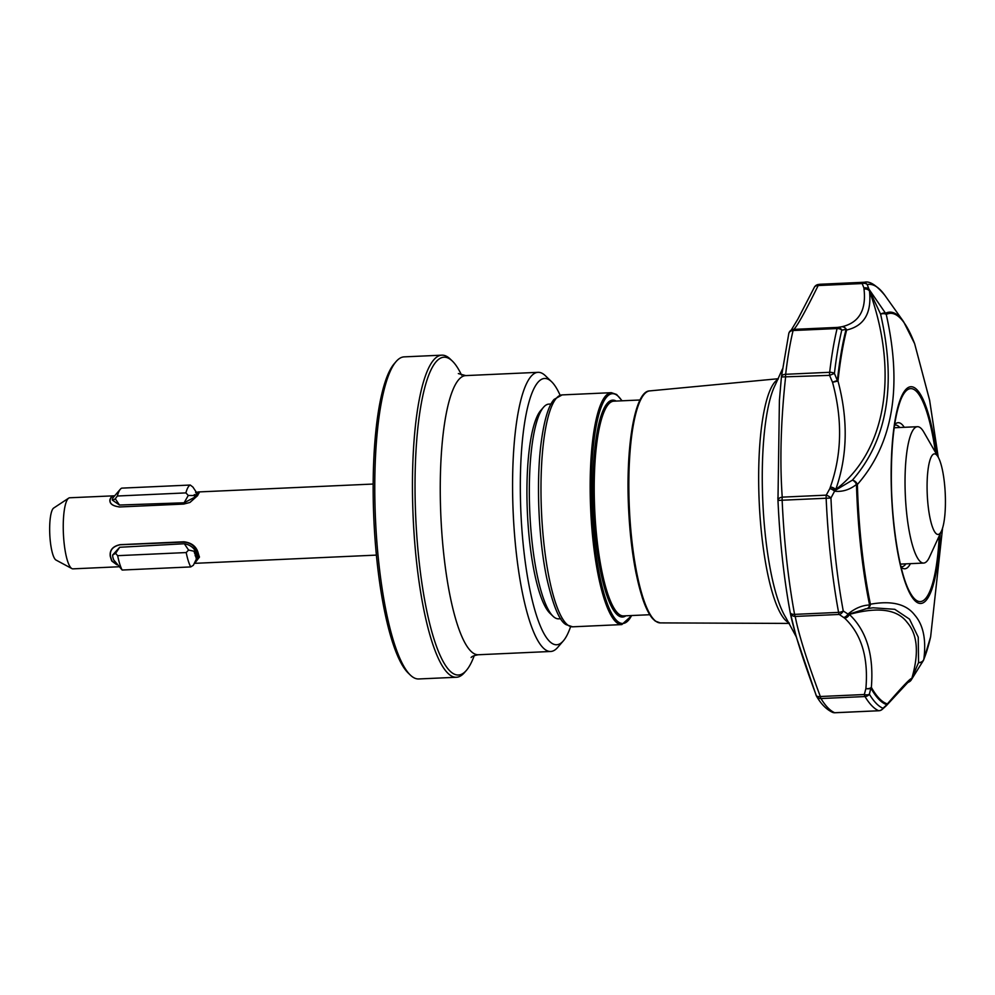 <?xml version="1.0" encoding="UTF-8"?>
<svg xmlns="http://www.w3.org/2000/svg" width="995" height="995" viewBox="0 0 995 995"><rect width="100%" height="100%" fill="white"/><g stroke="black" fill="none" stroke-linecap="round" stroke-linejoin="round"><path stroke-width="1.49" d="M190.107 502.338L197.644 495.597L189.846 502.475L183.714 504.067L119.873 506.952C112.634 506.144 109.313 503.681 109.935 499.577A35.571 7.948 -92.6 0 1 111.428 496.891L114.661 495.784L69.725 497.774A35.571 7.948 87.4 0 0 68.692 498.134A35.571 7.948 87.4 0 0 63.369 532.872A35.571 7.948 87.4 0 0 71.516 568.356A35.571 7.948 87.4 0 0 71.876 568.58A35.571 7.948 87.4 0 0 72.946 568.854L118.629 566.777M68.692 498.134L53.68 508.047A26.268 5.87 87.4 0 0 49.75 533.706A26.268 5.87 87.4 0 0 55.77 559.899A26.268 5.87 87.4 0 0 56.031 560.061L71.876 568.58M474.254 655.606A159.063 35.509 -92.6 0 1 466.356 670.431L464.466 672.608A161.215 35.994 -92.6 0 1 456.419 677.259L418.746 678.963A161.215 35.994 -92.6 0 1 412.291 676.724A161.215 35.994 -92.6 0 1 410.313 675.058A161.215 35.994 -92.6 0 1 375.501 519.539A161.215 35.994 -92.6 0 1 396.134 361.521A161.215 35.994 -92.6 0 1 404.169 356.869L441.842 355.165A161.215 35.994 -92.6 0 1 448.31 357.404A161.215 35.994 -92.6 0 1 450.275 359.071L452.352 361.073A159.063 35.509 -92.6 0 1 461.568 375.127M456.419 677.259A161.215 35.994 -92.6 0 1 449.964 675.02A161.215 35.994 -92.6 0 1 412.676 503.569A161.215 35.994 -92.6 0 1 441.842 355.165M466.356 670.431A159.063 35.509 -92.6 0 1 452.053 672.807A159.063 35.509 -92.6 0 1 415.039 489.677A159.063 35.509 -92.6 0 1 450.412 359.431A159.063 35.509 -92.6 0 1 452.352 361.073M570.583 626.676A133.268 29.75 -92.6 0 1 563.319 640.904L557.66 647.446A139.723 31.193 -92.6 0 1 550.683 651.476A139.723 31.193 -92.6 0 1 545.098 649.536A139.723 31.193 -92.6 0 1 512.773 500.945A139.723 31.193 -92.6 0 1 538.059 372.329A139.723 31.193 -92.6 0 1 543.656 374.269A139.723 31.193 -92.6 0 1 545.36 375.712L551.591 381.719A133.268 29.75 -92.6 0 1 560.11 395.239M563.319 640.904A133.268 29.75 -92.6 0 1 551.342 642.907A133.268 29.75 -92.6 0 1 520.323 489.465A133.268 29.75 -92.6 0 1 549.961 380.339A133.268 29.75 -92.6 0 1 551.591 381.719M941.494 530.982L929.429 557.188A68.245 15.236 -92.6 0 1 923.646 563.058A68.245 15.236 -92.6 0 1 920.91 562.113A68.245 15.236 -92.6 0 1 905.127 489.528A68.245 15.236 -92.6 0 1 917.477 426.706A68.245 15.236 -92.6 0 1 920.201 427.651A68.245 15.236 -92.6 0 1 923.77 432.029L938.148 457.028A40.322 9.005 -92.6 0 1 945.25 493.756A40.322 9.005 -92.6 0 1 941.494 530.982A40.322 9.005 -92.6 0 1 936.469 533.892A40.322 9.005 -92.6 0 1 927.079 487.463A40.322 9.005 -92.6 0 1 936.046 454.441A40.322 9.005 -92.6 0 1 938.148 457.028M894.169 427.999A68.245 15.236 -92.6 0 1 895.438 427.701L917.477 426.706M814.718 286.796A5.373 5.236 78.8 0 1 818.052 284.533L820.415 284.247A214.945 47.996 87.4 0 0 818.81 284.433L862.814 282.443A5.373 5.236 78.8 0 1 867.217 284.533A5.373 4.341 157.9 0 0 862.18 283.55L863.934 287.99A5.373 4.44 0.2 0 1 869.095 289.694L869.481 291.013C871.807 312.965 864.195 325.962 846.645 330.017A207.918 46.429 87.4 0 0 837.989 381.023C848.287 419.716 847.541 455.872 835.763 489.49C885.737 451.842 899.194 373.224 869.481 291.013A5.373 4.49 -7 0 0 864.008 289.085L863.934 287.99A5.373 4.453 -19 0 1 868.486 288.749A5.373 4.453 -19 0 1 868.921 289.11L885.55 313.276A5.373 5.211 62.8 0 1 886.259 314.47C902.564 387.229 892.938 443.894 857.379 484.49L856.471 484.441C849.63 489.814 842.33 492.065 834.581 491.194L830.949 498.022L782.145 500.224A214.945 47.996 87.4 0 0 794.582 614.375A5.373 1.194 87.4 0 0 795.216 616.44C798.512 633.852 806.883 660.543 820.328 696.512A5.373 1.194 87.4 0 0 820.975 698.54A214.945 47.996 87.4 0 0 831.235 710.716A214.945 47.996 87.4 0 0 834.718 712.731A5.373 1.194 87.4 0 0 834.855 712.756A5.373 1.194 87.4 0 0 834.979 712.718M830.39 486.941A5.373 2.475 -160.1 0 1 835.763 489.49L834.967 490.547A5.373 2.475 140.7 0 1 834.581 491.194A5.373 2.288 -153.1 0 0 833.586 490.386A5.373 2.288 -153.1 0 0 829.855 488.582L830.39 486.941C841.894 454.379 842.603 419.504 832.529 382.279A5.373 0.672 -21.6 0 1 836.447 380.861A5.373 0.672 -21.6 0 1 837.38 380.6A208.701 46.603 -92.6 0 1 846.073 329.407L841.782 330.141A5.373 4.142 -166.5 0 0 837.093 328.537L793.09 330.527A214.945 47.996 87.4 0 0 785.664 374.294A5.373 1.194 87.4 0 0 785.565 377.354C780.814 421.457 779.694 461.381 782.232 497.139L826.236 495.149L829.855 488.582A5.373 2.637 -164.2 0 1 834.967 490.547L852.379 480.162C887.316 440.238 896.719 384.891 880.587 314.097L869.095 289.694A5.373 3.321 131.3 0 0 868.921 289.11L867.217 284.533A212.656 47.486 -92.6 0 1 884.854 295.328C876.384 285.13 869.568 280.777 864.419 282.244A214.945 47.996 -92.6 0 0 862.814 282.443A5.373 1.194 87.4 0 0 862.18 283.55L818.176 285.54C805.017 312.194 796.858 326.808 793.724 329.382A5.373 1.194 87.4 0 0 793.09 330.527A5.373 4.142 13.5 0 0 788.799 333.487L781.436 376.782A5.373 3.084 6.6 0 1 785.664 374.294L829.668 372.292A214.945 47.996 -92.6 0 1 837.093 328.537A5.373 1.194 87.4 0 1 837.728 327.392L841.969 326.733C859.046 322.703 866.396 310.154 864.008 289.085M894.53 425.412L895.301 425.014A70.931 15.833 -92.6 0 1 899.754 427.502M894.642 424.666A73.12 16.33 -92.6 0 1 901.109 423.708A73.12 16.33 -92.6 0 1 904.256 427.303M939.243 535.87A106.589 23.805 -92.6 0 1 916.034 600.109A106.589 23.805 -92.6 0 1 909.505 591.503C899.468 573.108 891.346 523.246 891.333 477.239C891.396 441.768 894.567 415.898 900.823 399.642A106.589 23.805 -92.6 0 1 914.94 390.102A106.589 23.805 -92.6 0 1 935.462 452.364M910.425 563.655A73.12 16.33 -92.6 0 1 901.856 567.772A73.12 16.33 -92.6 0 1 901.097 567.138M777.978 500.361L779.408 400.301L781.274 378.709M832.516 712.333A5.373 5.373 0 0 0 834.855 712.756L878.859 710.753A5.373 1.194 87.4 0 1 878.722 710.741A214.945 47.996 -92.6 0 1 875.239 708.726A214.945 47.996 -92.6 0 1 864.978 696.55L820.975 698.54A5.373 4.851 148.8 0 1 816.609 696.338C821.111 704.124 826.41 709.447 832.516 712.333A5.373 5.211 112.9 0 0 834.718 712.731L878.722 710.741A5.373 5.211 -67.1 0 0 882.963 708.266L886.955 704.696A208.701 46.603 -92.6 0 1 870.874 688.105A5.373 3.209 -167.1 0 1 865.886 688.577L864.332 694.522L820.328 696.512A5.373 2.662 -18.8 0 1 816.124 695.281A5.373 2.662 -18.8 0 1 816.049 694.858C802.43 658.255 793.799 630.755 790.167 612.335A5.373 2.774 -10.5 0 0 790.192 612.46A5.373 2.774 -10.5 0 0 794.582 614.375L838.586 612.385A214.945 47.996 -92.6 0 1 826.148 498.234A5.373 1.194 87.4 0 1 826.236 495.149A5.373 2.351 29.8 0 1 830.949 498.022A212.656 47.486 -92.6 0 0 843.25 610.955L847.964 614.077C855.016 608.268 862.217 605.246 869.593 604.997A5.373 3.072 -11.8 0 0 870.414 604.226C891.483 600.408 906.234 603.99 914.679 615.01C923.323 624.922 926.37 639.698 923.82 659.337A5.373 4.714 22.2 0 1 923.634 659.946A5.373 4.714 22.2 0 1 923.36 660.481A5.373 4.39 33.5 0 1 923.136 660.879A5.373 5.373 0 0 0 923.634 659.946L930.636 636.8L942.563 528.146M907.141 622.41C897.378 609.276 878.125 606.614 849.369 614.425C866.608 630.83 873.946 655.133 871.359 687.371A207.918 46.429 87.4 0 0 882.64 701.463A207.918 46.429 87.4 0 0 887.378 703.9C903.385 685.455 911.495 677.085 911.718 678.764C919.181 653.329 917.651 634.549 907.141 622.41M938.21 457.14L929.616 400.264L914.666 343.785A5.373 4.341 -20.8 0 0 914.616 343.636A5.373 4.341 -20.8 0 0 914.554 343.474M551.031 404.02L548.929 404.107A107.472 23.992 87.4 0 0 543.568 407.216A107.472 23.992 87.4 0 0 529.813 512.562A107.472 23.992 87.4 0 0 553.033 616.241A107.472 23.992 87.4 0 0 554.339 617.348A107.472 23.992 87.4 0 0 558.655 618.84L560.745 618.753M553.033 616.241L549.912 613.231A104.251 23.271 -92.6 0 1 527.4 512.674A104.251 23.271 -92.6 0 1 540.733 410.487L543.568 407.216M878.995 710.716A5.373 1.194 87.4 0 1 878.859 710.753A5.373 5.373 0 0 0 882.217 709.385A5.373 3.806 48 0 0 882.963 708.266A212.656 47.486 -92.6 0 1 869.369 694.224A5.373 4.851 148.8 0 1 864.978 696.55A5.373 1.194 87.4 0 1 864.332 694.522A5.373 3.084 15.2 0 0 869.369 694.224L870.874 688.105A5.373 4.788 -29.3 0 0 871.359 687.371A5.373 3.184 5.2 0 1 865.886 688.577C868.535 657.558 861.471 634.101 844.693 618.206L839.22 614.45L795.216 616.44A5.373 4.925 -14.4 0 1 790.204 612.534M788.948 333.014A5.373 5.336 61.1 0 1 793.724 329.382L837.728 327.392A5.373 4.415 82.8 0 1 841.782 330.141A212.656 47.486 -92.6 0 0 834.419 373.436L829.569 375.364A5.373 1.194 87.4 0 1 829.668 372.292A5.373 3.084 6.6 0 1 834.419 373.436L837.38 380.6A5.373 2.96 -173.9 0 1 837.989 381.023L832.529 382.279L829.569 375.364L781.411 376.968L779.408 400.363M905.923 563.854A70.931 15.833 -92.6 0 1 901.719 566.74L900.91 566.416M846.073 329.407A5.373 4.49 -100.7 0 0 841.969 326.733A5.373 4.776 77.3 0 1 846.645 330.017A5.373 4.229 14.4 0 0 846.073 329.407M882.217 709.385L886.172 705.828A5.373 3.98 -131.9 0 0 886.955 704.696A5.373 5.224 106.4 0 0 887.378 703.9A5.373 4.241 41.5 0 1 886.607 705.38A5.373 4.241 41.5 0 1 886.371 705.629M907.278 682.781A5.373 5.286 59.2 0 0 908.311 682.309L908.311 682.309A5.373 5.373 0 0 1 907.278 682.781M814.184 287.605A5.373 5.373 0 0 1 818.052 284.533A5.373 5.236 78.8 0 1 818.81 284.433A5.373 1.194 87.4 0 0 818.176 285.54A5.373 4.005 24.1 0 0 814.184 287.605L797.965 318.947L791.187 330.178M843.25 610.955A5.373 4.03 120.8 0 1 839.22 614.45A5.373 1.194 87.4 0 1 838.586 612.385A5.373 2.774 -10.5 0 0 843.25 610.955M907.95 682.172A5.373 5.373 -176.2 0 0 911.718 678.764L918.547 662.521L918.248 637.186L909.517 619.151L894.803 609.313L873.038 607.796L866.67 608.666A5.373 4.639 80.6 0 1 866.595 608.679A5.373 5.373 0 0 0 866.67 608.666A5.373 4.639 80.6 0 0 870.414 604.226A182.719 40.795 87.4 0 1 857.379 484.49A5.373 4.067 44 0 0 852.379 480.162A5.373 3.383 57.1 0 1 856.471 484.441A183.963 41.069 -92.6 0 0 869.593 604.997A5.373 3.868 81.8 0 1 866.558 608.679A5.373 3.868 81.8 0 1 866.384 608.704L848.436 614.288A5.373 4.49 -42.6 0 1 843.884 617.41A5.373 4.055 -55 0 0 847.964 614.077L849.369 614.425A5.373 4.316 -47.3 0 1 844.693 618.206M866.558 608.679L865.165 608.903M872.739 607.833L866.931 608.617M914.679 343.81L914.666 343.785A5.373 5.373 0 0 0 914.616 343.636L903.559 321.634L884.854 295.328M903.559 321.634A183.963 41.069 -92.6 0 0 885.55 313.276A5.373 2.55 149.1 0 0 880.587 314.097A5.373 2.575 164.7 0 1 886.259 314.47A182.719 40.795 -92.6 0 1 897.677 315.875A182.719 40.795 -92.6 0 1 914.666 343.785L929.629 400.239L938.235 457.178M930.636 636.8A182.719 40.795 87.4 0 1 923.82 659.337A5.373 4.602 9.3 0 1 918.547 662.521A5.373 4.39 33.5 0 0 923.136 660.879L911.507 679.498A5.373 1.244 26.9 0 1 911.445 679.573A5.373 5.323 -115.4 0 1 909.02 681.923A5.373 5.373 0 0 0 911.507 679.498A5.373 1.244 26.9 0 0 911.532 679.386A5.373 5.348 126.4 0 1 907.788 682.321M790.167 612.335A210.729 47.051 -92.6 0 1 777.978 500.423A5.373 3.147 -2.2 0 1 777.978 500.398A5.373 3.147 -2.2 0 1 782.232 497.139A5.373 1.194 87.4 0 0 782.145 500.224L777.978 500.423A5.373 5.373 0 0 0 777.978 500.423L777.866 497.55M791.423 330.029L791.423 330.029A5.373 5.373 0 0 0 788.799 333.487M923.646 563.058L901.607 564.053A68.245 15.236 -92.6 0 1 900.313 563.866M410.313 675.058L408.236 673.055A159.063 35.509 -92.6 0 1 373.884 519.614A159.063 35.509 -92.6 0 1 394.244 363.71L396.134 361.521M196.164 492.786L196.04 491.804A36.541 8.159 87.4 0 0 195.592 492.314L196.55 493.582A35.472 7.923 87.4 0 0 195.716 495.075L195.555 496.182L195.716 495.075M196.04 491.804L192.943 487.102L190.281 485.038A42.984 9.602 87.4 0 0 185.891 492.898L188.279 495.448L193.95 495.56A36.541 8.159 87.4 0 1 194.336 494.565L195.468 495.485M190.281 485.038L121.738 488.135A42.984 9.602 87.4 0 0 120.358 489.204A42.984 9.602 87.4 0 0 117.348 496.007L185.891 492.898M120.358 489.204L113.355 497.338A35.472 7.923 87.4 0 0 112.51 498.843L112.335 500.087L119.475 505.037L184.125 502.786L188.279 495.448M112.51 498.843C111.975 500.56 112.895 500.535 115.296 498.744L117.348 496.007M122.161 570.035A42.984 9.602 87.4 0 1 117.659 555.67L115.582 553.344L112.622 555.048L112.821 557.125A35.472 7.923 87.4 0 0 113.679 559.862L122.161 570.035L190.717 566.926L193.353 565.284L197.197 557.362M117.659 555.67L186.202 552.561A42.984 9.602 87.4 0 0 190.717 566.926M194.933 551.417L188.565 550.048L184.336 543.743C189.187 544.613 192.756 546.864 195.057 550.521L194.249 551.926A36.541 8.159 87.4 0 0 194.647 553.494L194.846 552.138L195.841 552.076L196.015 553.369A35.472 7.923 87.4 0 0 196.226 554.091L195.07 554.961A36.541 8.159 87.4 0 0 195.493 556.329L195.692 554.974L196.662 555.459A35.472 7.923 87.4 0 0 196.873 556.106L197.047 556.765L196.873 556.106M188.565 550.048L186.202 552.561M197.047 556.765L195.94 557.598A36.541 8.159 87.4 0 0 196.401 558.767M196.662 555.459L195.493 556.329M196.015 553.369L195.766 552.66L194.647 553.494M115.296 498.744L119.475 505.037M194.634 496.119L194.771 497.201L184.125 502.786M194.522 496.02L194.336 494.565M194.547 496.219L195.555 496.182M195.804 495.734A34.775 7.761 -92.6 0 1 196.637 494.229M196.251 493.483L196.724 492.376M184.336 543.743L119.686 547.275L115.582 553.344M112.609 555.048L119.686 547.275M196.96 555.558A34.775 7.761 -92.6 0 1 196.736 554.912M196.102 552.822A34.775 7.761 -92.6 0 0 196.301 553.543L196.226 554.091M196.289 496.393A34.763 7.761 -92.6 0 1 197.744 493.769L199.137 492.923A35.571 7.948 87.4 0 0 197.644 495.597M196.786 492.811L197.744 493.769M119.935 506.952C112.721 506.107 109.45 503.669 110.146 499.652A35.472 7.923 -92.6 0 1 111.639 496.978L114.524 495.933M116.589 564.476L111.975 560.919A35.472 7.923 -92.6 0 1 110.433 556.043C109.699 550.086 112.932 546.33 120.134 544.762L184.137 542.101C190.617 542.86 194.709 545.869 196.438 551.13L196.575 551.653A34.763 7.761 -92.6 0 0 198.08 556.441L196.351 560.707M119.873 506.952L118.99 506.965M196.649 492.077L199.137 492.923M116.801 564.737L111.763 561.018A35.571 7.948 -92.6 0 1 110.234 556.118C109.549 550.036 112.833 546.218 120.072 544.675L183.913 541.79C191.251 542.661 195.928 546.118 197.943 552.15A35.571 7.948 87.4 0 0 199.473 557.051L195.667 562.026M198.08 556.441L199.473 557.051M196.575 551.653L197.943 552.15M550.683 651.476L478.371 654.747A139.723 31.193 -92.6 0 1 472.774 652.807A139.723 31.193 -92.6 0 1 440.449 504.229A139.723 31.193 -92.6 0 1 465.735 375.6L458.334 373.573M940.126 533.954A108.48 24.216 -92.6 0 1 916.383 601.95A108.48 24.216 -92.6 0 1 891.147 477.053A108.48 24.216 -92.6 0 1 915.263 388.237A108.48 24.216 -92.6 0 1 936.519 454.193M567.996 625.208A116.079 25.92 87.4 0 0 572.647 626.813L566.08 624.636C559.464 621.191 553.021 605.644 546.728 578.008C538.718 540.086 536.205 484.528 540.733 445.996C544.377 415.997 549.874 403.945 554.115 399.393L562.15 394.903A116.079 25.92 87.4 0 0 541.143 501.766A116.079 25.92 87.4 0 0 567.996 625.208M778.003 379.369A122.596 27.375 87.4 0 0 759.048 498.172A122.596 27.375 87.4 0 0 787.194 621.713A122.596 27.375 87.4 0 0 789.01 622.783M782.381 369.133L775.341 384.754A125.096 27.935 87.4 0 0 762.829 502.015A125.096 27.935 87.4 0 0 785.888 617.671L796.249 636.788M660.22 622.895L655.27 621.079L652.67 618.666C648.927 614.388 645.432 607.273 642.185 597.298L636.153 573.655C632.285 554.314 629.785 532.872 628.629 509.291C625.482 447.029 634.798 390.761 649.723 390.898A116.116 25.932 87.4 0 0 629.014 498.42A116.116 25.932 87.4 0 0 655.854 621.278A116.116 25.932 87.4 0 0 660.22 622.895L789.383 623.417M640.059 399.99L613.815 401.172A107.472 23.992 87.4 0 0 594.363 500.112A107.472 23.992 87.4 0 0 619.226 614.412A107.472 23.992 87.4 0 0 623.529 615.905L649.772 614.723M616.166 401.072A108.554 24.241 87.4 0 0 592.945 492.488A108.554 24.241 87.4 0 0 618.193 615.519A108.554 24.241 87.4 0 0 625.892 615.805M562.15 394.903L611.34 392.677A116.079 25.92 87.4 0 0 590.333 499.54A116.079 25.92 87.4 0 0 617.186 622.982A116.079 25.92 87.4 0 0 621.825 624.586L631.8 615.532M621.9 400.811A114.997 25.671 87.4 0 0 617.037 395.301A114.997 25.671 87.4 0 0 591.465 489.465A114.997 25.671 87.4 0 0 618.218 621.875A114.997 25.671 87.4 0 0 631.614 615.544M643.491 395.127A115.047 25.683 87.4 0 0 628.604 508.097A115.047 25.683 87.4 0 0 653.628 619.251M908.311 682.309L909.02 681.923A5.373 5.323 -115.4 0 1 907.776 682.334M777.978 500.423C779.819 540.845 783.886 578.194 790.192 612.46A5.373 5.373 0 0 0 790.266 612.821L796.224 636.725L816.124 695.281A5.373 5.373 0 0 0 816.609 696.338A5.373 4.851 148.8 0 1 816.223 695.505M194.846 563.332L376.396 555.111M622.086 400.798L616.626 394.48L611.34 392.677M572.647 626.813L621.825 624.586M779.408 400.301L779.508 399.244M820.415 284.247L864.419 282.244M649.723 390.898L778.301 378.722M886.172 705.828A5.373 5.373 0 0 0 886.607 705.38L908.709 681.563M538.059 372.329L465.735 375.6M478.371 654.747C474.229 655.481 471.817 656.401 471.132 657.508M198.042 491.965L373.175 484.043"/></g></svg>
